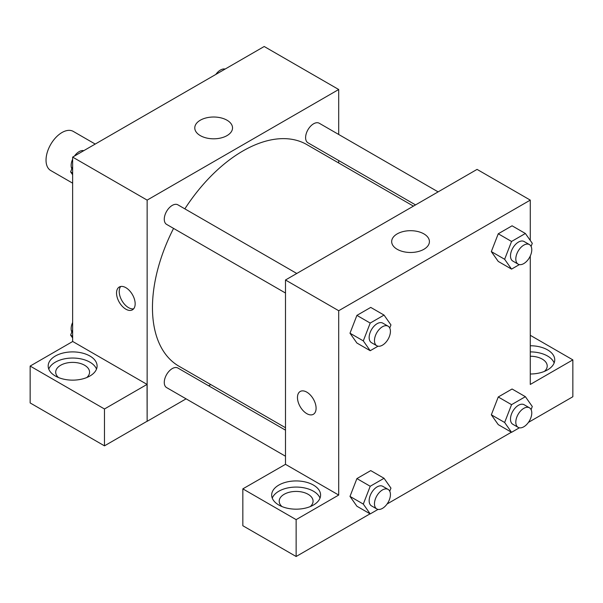 <?xml version="1.0" encoding="UTF-8"?>
<svg xmlns="http://www.w3.org/2000/svg" width="603" height="603" viewBox="0 0 603 603"><rect width="100%" height="100%" fill="white"/><g stroke="black" fill="none" stroke-linecap="round" stroke-linejoin="round"><path stroke-width="0.9" d="M95.214 144.064L73.28 131.409A22.575 13.032 120 0 0 55.883 137.454A22.575 13.032 120 0 0 46.032 160.172A22.575 13.032 120 0 0 50.705 170.513L72.639 183.169M72.639 341.539L72.639 157.104L264.204 46.499L338.705 89.508L338.705 134.484M338.705 160.549L338.705 162.991M200.309 120.208A18.874 10.899 180 0 1 220.879 117.849A18.874 10.899 180 0 1 232.532 127.911A18.874 10.899 180 0 1 213.65 138.811A18.874 10.899 180 0 1 194.777 127.911A18.874 10.899 180 0 1 200.309 120.208M186.086 398.839L147.14 421.324L147.14 200.113L72.639 157.104M147.14 200.113L338.705 89.508M125.854 309.181A13.168 7.605 60 0 1 117.246 297.573A13.168 7.605 60 0 1 119.266 287.02A13.168 7.605 60 0 1 132.434 294.626A13.168 7.605 60 0 1 132.434 309.836A13.168 7.605 60 0 1 125.854 309.181M147.049 384.405L72.722 341.486L30.15 366.066L104.477 408.985L147.049 384.405L147.14 421.324M120.743 286.485A13.168 7.605 -120 0 0 120.336 297.256A13.168 7.605 -120 0 0 128.529 307.636A13.168 7.605 -120 0 0 133.64 308.819M55.34 356.034A24.459 14.118 180 0 1 81.993 352.974A24.459 14.118 180 0 1 97.098 366.021A24.459 14.118 180 0 1 72.639 380.139A24.459 14.118 180 0 1 48.18 366.021A24.459 14.118 180 0 1 55.34 356.034M96.51 369.089A24.459 14.118 0 0 0 79.468 358.604A24.459 14.118 0 0 0 55.34 362.177A24.459 14.118 0 0 0 48.768 369.089M58.491 377.538A16.929 9.776 180 0 1 55.702 372.164A16.929 9.776 180 0 1 66.157 363.134A16.929 9.776 180 0 1 84.608 365.252A16.929 9.776 180 0 1 89.568 372.164A16.929 9.776 180 0 1 86.779 377.538M104.477 408.985L104.477 445.851L147.049 421.271M30.15 366.066L30.15 402.94L104.477 445.851M210.771 384.578L208.661 385.799M296.782 273.476L177.9 204.839A11.291 6.52 120 0 0 166.609 211.359A11.291 6.52 120 0 0 166.609 224.391L285.49 293.028M285.49 430.158L177.9 368.041A11.291 6.52 120 0 0 169.202 371.064A11.291 6.52 120 0 0 164.272 382.423A11.291 6.52 120 0 0 166.609 387.593L285.49 456.23M438.117 191.875L319.236 123.238A11.291 6.52 120 0 0 310.537 126.261A11.291 6.52 120 0 0 305.608 137.62A11.291 6.52 120 0 0 307.945 142.79L415.542 204.907M413.432 206.128L306.889 144.622A127.934 73.868 120 0 0 184.85 208.849M173.558 228.401A127.934 73.868 120 0 0 152.461 307.643A127.934 73.868 120 0 0 178.955 366.209L285.49 427.723M285.49 464.333L242.836 488.86L296.133 519.635L338.705 495.055L285.49 464.333L285.49 279.996L477.063 169.39L530.278 200.113L530.278 240.454M242.836 488.86L242.836 525.733L296.133 556.501L370.054 513.824M387.096 503.987L511.389 432.223M528.432 422.386L572.85 396.744L572.85 359.878L530.278 384.45L530.278 255.981M530.278 356.245A16.929 9.776 180 0 1 542.255 359.109A16.929 9.776 180 0 1 547.215 366.021A16.929 9.776 180 0 1 544.419 371.395M554.149 362.946A24.459 14.118 0 0 0 530.278 351.896M530.278 345.753A24.459 14.118 180 0 1 554.737 359.878A24.459 14.118 180 0 1 530.278 373.996M281.993 506.58A16.929 9.776 180 0 1 279.204 501.199A16.929 9.776 180 0 1 296.133 491.422A16.929 9.776 180 0 1 313.07 501.199A16.929 9.776 180 0 1 310.281 506.58M320.012 498.131A24.459 14.118 0 0 0 302.97 487.639A24.459 14.118 0 0 0 278.842 491.219A24.459 14.118 0 0 0 272.262 498.131M278.842 485.068A24.459 14.118 180 0 1 305.495 482.008A24.459 14.118 180 0 1 320.592 495.055A24.459 14.118 180 0 1 296.133 509.173A24.459 14.118 180 0 1 271.674 495.055A24.459 14.118 180 0 1 278.842 485.068M296.133 519.635L296.133 556.501M530.278 335.298L572.85 359.878M519.371 427.798L511.555 432.313L504.643 422.484L511.555 404.666L498.251 396.985L512.075 389.003L498.251 396.985L491.339 414.804L498.251 424.633L491.317 414.819M519.371 264.596L511.555 269.111L498.251 261.431L491.317 251.617L498.251 233.783L512.075 225.801L498.251 233.783L511.555 241.464L525.379 233.482L532.291 243.318L531.085 246.423M378.036 346.197L370.212 350.712L356.908 343.032L349.981 333.218M370.212 350.712L363.3 340.883L370.212 323.065L356.908 315.384L370.739 307.402L356.908 315.384L349.996 333.203L356.908 343.032M378.036 509.399L370.212 513.914L363.3 504.085L370.212 486.267L356.908 478.586L370.739 470.604L356.908 478.586L349.996 496.405L356.908 506.234L349.981 496.42M338.705 495.055L338.705 310.718L530.278 200.113M423.894 233.881A18.874 10.899 180 0 1 429.419 241.592A18.874 10.899 180 0 1 410.545 252.484A18.874 10.899 180 0 1 391.671 241.592A18.874 10.899 180 0 1 403.324 231.522A18.874 10.899 180 0 1 423.894 233.881M338.705 310.718L285.49 279.996M300.196 391.483A13.168 7.605 -120 0 0 298.184 402.035A13.168 7.605 -120 0 0 306.784 413.635A13.168 7.605 60 0 1 298.176 402.035A13.168 7.605 60 0 1 300.196 391.483A13.168 7.605 60 0 1 313.364 399.08A13.168 7.605 60 0 1 313.364 414.291A13.168 7.605 60 0 1 306.776 413.635A13.168 7.605 -120 0 0 313.364 414.291M370.212 323.065L384.043 315.083L390.955 324.919L389.749 328.024M388.091 326.193L382.769 323.125A11.291 6.52 120 0 0 374.071 326.148A11.291 6.52 120 0 0 369.149 337.507A11.291 6.52 120 0 0 371.486 342.677L376.807 345.745A11.291 6.52 120 0 0 388.091 339.225A11.291 6.52 120 0 0 388.091 326.193A11.291 6.52 120 0 0 379.393 329.215A11.291 6.52 120 0 0 374.471 340.582A11.291 6.52 120 0 0 376.807 345.745M363.3 340.883L349.996 333.203M384.043 315.083L370.739 307.402M511.555 269.111L504.643 259.282L511.555 241.464M529.434 244.592L524.113 241.524A11.291 6.52 120 0 0 515.407 244.547A11.291 6.52 120 0 0 510.485 255.906A11.291 6.52 120 0 0 512.821 261.076L518.143 264.144A11.291 6.52 120 0 0 529.434 257.632A11.291 6.52 120 0 0 529.434 244.592A11.291 6.52 120 0 0 520.728 247.614A11.291 6.52 120 0 0 515.806 258.981A11.291 6.52 120 0 0 518.143 264.144M498.251 261.431L491.339 251.602L504.643 259.282M525.379 233.482L512.075 225.801M370.212 486.267L384.043 478.285L390.955 488.121L389.749 491.226M388.091 489.395L382.769 486.327A11.291 6.52 120 0 0 374.071 489.35A11.291 6.52 120 0 0 369.149 500.709A11.291 6.52 120 0 0 371.486 505.879L376.807 508.947A11.291 6.52 120 0 0 388.091 502.435A11.291 6.52 120 0 0 388.091 489.395A11.291 6.52 120 0 0 379.393 492.417A11.291 6.52 120 0 0 374.471 503.784A11.291 6.52 120 0 0 376.807 508.947M370.212 513.914L356.908 506.234M363.3 504.085L349.996 496.405M384.043 478.285L370.739 470.604M511.555 404.666L525.379 396.684L532.291 406.52L531.085 409.625M529.434 407.794L524.113 404.726A11.291 6.52 120 0 0 515.407 407.749A11.291 6.52 120 0 0 510.485 419.108A11.291 6.52 120 0 0 512.821 424.278L518.143 427.346A11.291 6.52 120 0 0 529.434 420.834A11.291 6.52 120 0 0 529.434 407.794A11.291 6.52 120 0 0 520.728 410.824A11.291 6.52 120 0 0 515.806 422.183A11.291 6.52 120 0 0 518.143 427.346M511.555 432.313L498.251 424.633M504.643 422.484L491.339 414.804M525.379 396.684L512.075 389.003M72.639 174.764L70.626 171.9L72.639 166.714M77.448 154.323L91.52 146.197M72.639 173.069L70.626 171.9M72.639 159.237A11.291 6.52 120 0 0 71.146 165.456A11.291 6.52 120 0 0 71.832 168.795M83.538 150.622A11.291 6.52 120 0 0 74.486 156.034M218.783 72.722L232.856 64.596M224.881 69.021A11.291 6.52 120 0 0 215.821 74.433M72.639 337.966L70.626 335.11L72.639 329.924M72.639 336.27L70.626 335.11M72.639 322.439A11.291 6.52 120 0 0 71.146 328.658A11.291 6.52 120 0 0 71.832 331.997"/></g></svg>
